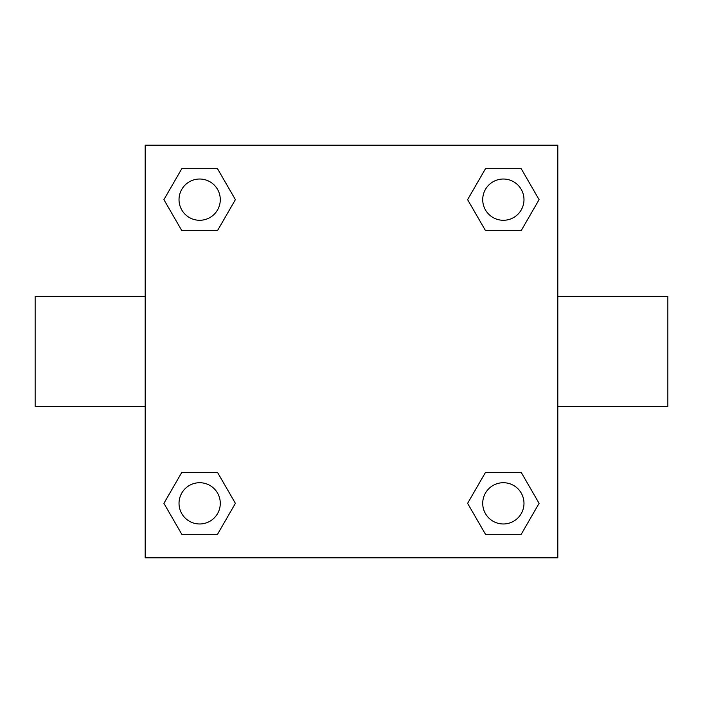 <?xml version="1.0" encoding="UTF-8"?>
<svg xmlns="http://www.w3.org/2000/svg" width="703" height="703" viewBox="0 0 703 703"><rect width="100%" height="100%" fill="white"/><g stroke="black" fill="none" stroke-linecap="round" stroke-linejoin="round"><path stroke-width="1.05" d="M217.517 230.602L181.787 230.602L163.913 199.652L181.787 168.702L217.517 168.702L235.391 199.652L217.517 230.602L181.787 230.602L201.62 230.602M201.62 472.398L217.517 472.398L235.391 503.348L217.517 534.298L181.787 534.298L163.913 503.348L181.787 472.398L217.517 472.398M501.38 230.602L485.483 230.602L467.609 199.652L485.483 168.702L521.213 168.702L539.087 199.652L521.213 230.602L485.483 230.602M485.483 472.398L521.213 472.398L539.087 503.348L521.213 534.298L485.483 534.298L467.609 503.348L485.483 472.398L521.213 472.398L501.38 472.398M557.813 406.519L667.85 406.519L667.85 296.481L557.813 296.481M145.187 296.481L35.15 296.481L35.15 406.519L145.187 406.519M145.187 145.187L557.813 145.187L557.813 557.813L145.187 557.813L145.187 145.187M521.213 534.298L485.483 534.298L521.213 534.298M523.981 503.348A20.633 20.633 0 0 0 493.031 485.483A20.633 20.633 0 0 0 493.031 521.213A20.633 20.633 0 0 0 523.981 503.348M217.517 534.298L181.787 534.298L217.517 534.298M220.285 503.348A20.633 20.633 0 0 0 189.335 485.483A20.633 20.633 0 0 0 189.335 521.213A20.633 20.633 0 0 0 220.285 503.348M485.483 168.702L521.213 168.702L485.483 168.702M523.981 199.652A20.633 20.633 0 0 0 493.031 181.787A20.633 20.633 0 0 0 493.031 217.517A20.633 20.633 0 0 0 523.981 199.652M181.787 168.702L217.517 168.702L181.787 168.702M220.285 199.652A20.633 20.633 0 0 0 189.335 181.787A20.633 20.633 0 0 0 189.335 217.517A20.633 20.633 0 0 0 220.285 199.652"/></g></svg>
